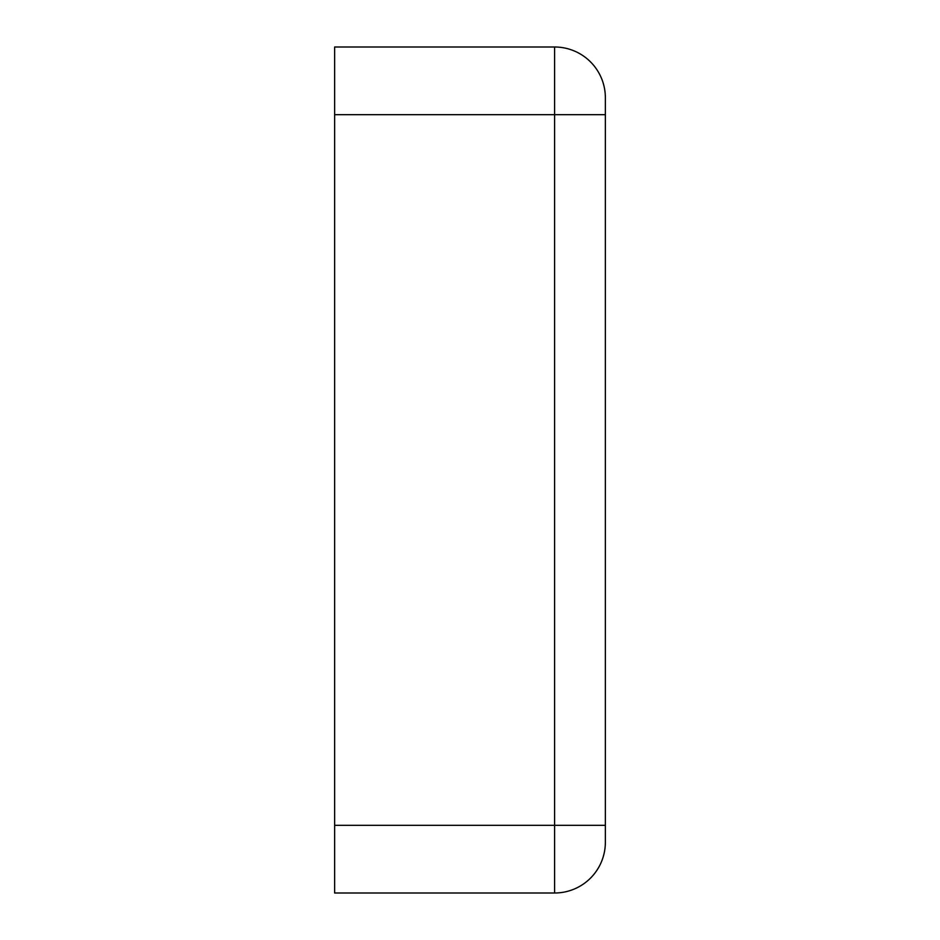 <?xml version="1.0" encoding="UTF-8"?>
<svg xmlns="http://www.w3.org/2000/svg" width="940" height="940" viewBox="0 0 940 940"><rect width="100%" height="100%" fill="white"/><g stroke="black" fill="none" stroke-linecap="round" stroke-linejoin="round"><path stroke-width="1.41" d="M605.36 114.68L605.36 97.76A50.76 50.76 0 0 0 554.6 47L334.64 47L334.64 114.68L554.6 114.68L554.6 825.32L605.36 825.32L605.36 114.68L554.6 114.68L554.6 47A50.76 50.76 0 0 1 605.36 97.76M605.36 842.24A50.76 50.76 0 0 1 554.6 893L554.6 825.32L334.64 825.32L334.64 893L554.6 893A50.76 50.76 0 0 0 605.36 842.24L605.36 825.32M334.64 825.32L334.64 114.68"/></g></svg>
